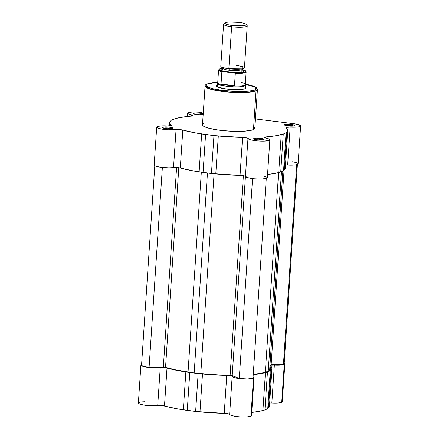 <?xml version="1.0" encoding="UTF-8"?>
<svg xmlns="http://www.w3.org/2000/svg" width="439" height="439" viewBox="0 0 439 439"><rect width="100%" height="100%" fill="white"/><g stroke="black" fill="none" stroke-linecap="round" stroke-linejoin="round"><path stroke-width="0.66" d="M269.195 403.035L277.936 403.035L281.728 402.365A10.97 1.904 3.8 0 0 282.304 401.817L284.823 363.882A10.97 1.904 -176.2 0 1 284.247 364.43L281.728 402.365L282.277 401.663L281.926 401.273M270.177 365.572A4.385 0.763 -176.2 0 1 274.359 365.089A10.97 1.904 -176.2 0 0 284.247 364.43L280.455 365.1L274.359 365.089L271.84 403.024A10.97 1.904 3.8 0 0 281.728 402.365L284.247 364.43L284.796 363.728L284.209 363.185A10.97 1.904 -176.2 0 1 284.823 363.882M140.656 402.047L138.812 402.558L138.378 402.997L138.614 403.485L141.007 404.478L145.402 405.301L152.075 405.795L162.068 405.559L178.047 408.978L195.629 411.491L227.067 413.571L229.136 414.043L230.453 415.091L232.467 415.777L239.035 416.809L246.312 417.012L250.943 416.293A10.97 1.904 3.8 0 0 251.514 415.744L254.033 377.809A10.97 1.904 -176.2 0 1 253.462 378.358L250.943 416.293L251.514 415.771M253.089 376.947A10.97 1.904 -176.2 0 1 254.033 377.809M271.955 368.42L269.431 406.355A59.227 10.284 3.8 0 1 268.52 407.985L271.044 370.05L268.52 407.985L267.746 408.693L270.265 370.757L267.746 408.693L264.926 409.971L267.444 372.031L271.044 370.05A59.227 10.284 -176.2 0 0 271.955 368.42A59.227 10.284 -176.2 0 0 271.028 366.422L271.928 367.981L271.801 369.04L271.044 370.05L270.265 370.757L265.425 372.59L262.906 410.525A59.227 10.284 3.8 0 1 251.734 412.451L259.839 411.25L264.926 409.971L268.52 407.985L269.283 406.975L269.409 405.921L268.909 404.824M145.051 401.74L141.55 401.926M269.656 403.007A4.385 0.763 3.8 0 1 271.84 403.024L274.359 365.089L271.055 365.182M265.425 372.59L253.243 374.615A59.227 10.284 -176.2 0 0 265.425 372.59L262.906 410.525L264.926 409.971L267.444 372.031L265.425 372.59M253.062 376.936L253.951 377.54L253.868 378.105L251.657 378.819L247.141 379.115L239.71 378.676L233.839 377.502L231.655 376.108L229.586 375.63L198.148 373.556L180.572 371.043L164.587 367.624L154.599 367.86L147.921 367.366L141.501 365.797L140.897 365.061L141.797 364.43M187.261 410.46L189.78 372.524L198.148 373.556L195.629 411.491L187.261 410.46L189.78 372.524L185.851 371.921A59.227 10.284 -176.2 0 1 167.001 368.041L164.482 405.976A59.227 10.284 3.8 0 0 183.332 409.856L185.851 371.921L183.332 409.856L187.261 410.46M140.892 365.105L138.373 403.046A10.97 1.904 3.8 0 0 145.528 405.318A10.97 1.904 3.8 0 0 157.722 405.532L160.24 367.597A10.97 1.904 -176.2 0 1 148.047 367.383A10.97 1.904 -176.2 0 1 140.892 365.105A10.97 1.904 -176.2 0 1 141.594 364.502M167.001 368.041L164.482 405.976A4.385 0.763 3.8 0 0 157.722 405.532L160.24 367.597A4.385 0.763 -176.2 0 1 167.001 368.041M229.641 414.394A4.385 0.763 3.8 0 0 224.236 413.34L226.754 375.405A4.385 0.763 -176.2 0 1 232.16 376.459L229.641 414.394A10.97 1.904 3.8 0 0 239.035 416.809A10.97 1.904 3.8 0 0 250.943 416.293L253.462 378.358A10.97 1.904 -176.2 0 1 241.56 378.868A10.97 1.904 -176.2 0 1 232.16 376.459L229.641 414.394M202.5 373.973L199.981 411.908A59.227 10.284 3.8 0 0 224.236 413.34L226.754 375.405A59.227 10.284 -176.2 0 1 202.5 373.973L199.981 411.908L195.629 411.491L198.148 373.556L202.5 373.973M284.159 363.744L283.435 364.43L271.143 364.705L283.435 364.43A10.311 1.789 3.8 0 0 284.165 363.838L297.406 164.455M270.029 366.422L270.841 367.761M270.901 368.326L269.639 370.253L268.234 371.317L261.748 373.101L253.259 374.363A58.173 10.097 3.8 0 0 265.337 372.201L278.595 172.593L265.337 372.201L268.234 371.317L281.492 171.66L268.234 371.317L269.639 370.253A58.173 10.097 3.8 0 0 270.901 368.348L284.06 170.266M154.791 165.772L141.55 365.149A10.311 1.789 3.8 0 0 149.084 367.388L163.341 367.07L176.599 167.495L163.341 367.07A1.756 0.307 3.8 0 1 165.547 367.311L178.805 167.709L165.547 367.311A58.173 10.097 3.8 0 0 188.051 372.047L194.175 372.947L207.455 173.037L194.175 372.947L200.804 373.616L214.073 173.778L200.804 373.616A58.173 10.097 3.8 0 0 230.118 375.268A1.756 0.307 3.8 0 1 232.209 375.559L245.439 176.412L232.209 375.559L239.277 378.5L252.551 178.591L239.277 378.5A10.311 1.789 3.8 0 0 253.007 378.199L247.656 378.983L239.277 378.5L231.331 375.356L215.549 374.774L194.175 372.947L175.589 369.852L164.548 367.125L147.142 367.13L141.962 365.703L141.583 365.319L142.088 364.633M296.698 164.674L283.435 364.43L296.698 164.674M282.87 171.034L269.639 370.253L282.87 171.034M253.007 378.199L266.27 178.503L253.007 378.199M230.118 375.268L243.376 175.682L230.118 375.268M188.051 372.047L201.32 172.225L188.051 372.047M149.084 367.388L162.364 167.473L149.084 367.388M202.703 124.27L202.544 125.153L203.389 126.092L207.921 127.979L215.615 129.648L222.765 130.597L232.977 131.31L242.531 131.294L249.972 130.553L253.468 129.587L256.047 90.785L257.419 89.468A26.236 4.555 -176.2 0 1 256.047 90.785A0.878 0.823 65.7 0 0 255.273 89.819L256.014 87.515L245.33 84.101L251.344 85.468L255.723 87.29L256.59 88.634L255.948 89.452L254.362 90.165L248.628 91.197L240.254 91.57L223.21 90.527L212.86 88.7L208.624 87.366L206.341 85.989L206.006 85.1L207.323 83.915L217.755 82.269L206.901 83.975C205.551 84.738 204.936 85.407 205.062 85.989L202.483 124.791A26.236 4.555 3.8 0 0 224.274 130.745A26.236 4.555 3.8 0 0 253.468 129.587L256.047 90.785A26.236 4.555 -176.2 0 1 226.853 91.949A26.236 4.555 -176.2 0 1 205.062 85.989L210.747 89.249L229.833 92.195L248.265 92.294L256.047 90.785A0.878 0.823 -114.3 0 0 255.273 89.819C253.868 91.01 241.066 92.662 223.21 90.527C205.573 88.288 203.992 84.864 207.323 83.915A0.878 0.823 -114.3 0 0 206.895 83.981A0.878 0.823 65.7 0 1 207.323 83.915L212.24 82.735L217.898 82.263M202.45 114.788A4.385 0.763 3.8 0 0 198.423 114.041A4.385 0.763 3.8 0 0 194.329 114.25A4.385 0.763 -176.2 0 1 198.423 114.041A4.385 0.763 -176.2 0 1 202.45 114.788M203.498 114.03L200.107 113.18L196.096 112.971L193.451 113.328L194.148 114.195L193.451 113.328A5.263 0.916 -176.2 0 1 198.165 113.01A5.263 0.916 -176.2 0 1 203.213 113.871M171.665 128.72A4.385 0.763 3.8 0 0 167.632 127.974A4.385 0.763 3.8 0 0 163.544 128.177A4.385 0.763 -176.2 0 1 167.632 127.974A4.385 0.763 -176.2 0 1 171.665 128.72M162.66 127.255A5.263 0.916 -176.2 0 1 168.977 127.069A5.263 0.916 -176.2 0 1 172.801 128.375A5.263 0.916 -176.2 0 1 172.62 128.484L172.884 128.144L172.346 127.765L168.318 127.003L164.433 126.937L162.397 127.595L163.478 128.161L166.963 128.737L172.62 128.484A5.263 0.916 -176.2 0 1 167.221 128.753A5.263 0.916 -176.2 0 1 162.457 127.689A5.263 0.916 -176.2 0 1 162.66 127.255L163.357 128.122L162.66 127.255M262.917 139.964A4.385 0.763 3.8 0 0 258.889 139.218A4.385 0.763 3.8 0 0 254.796 139.426A4.385 0.763 -176.2 0 1 258.889 139.218A4.385 0.763 -176.2 0 1 262.917 139.964M253.918 138.499A5.263 0.916 -176.2 0 1 260.234 138.318A5.263 0.916 -176.2 0 1 264.058 139.618A5.263 0.916 -176.2 0 1 263.877 139.728L263.971 139.201L263.06 138.823L259.575 138.252L255.69 138.181L253.654 138.839L254.735 139.404L258.22 139.981L263.877 139.728A5.263 0.916 -176.2 0 1 258.478 140.003A5.263 0.916 -176.2 0 1 253.715 138.933A5.263 0.916 -176.2 0 1 253.918 138.499L254.615 139.372L253.918 138.499M293.707 126.037A4.385 0.763 3.8 0 0 289.68 125.291A4.385 0.763 3.8 0 0 285.586 125.494A4.385 0.763 -176.2 0 1 289.68 125.291A4.385 0.763 -176.2 0 1 293.707 126.037M284.708 124.572A5.263 0.916 -176.2 0 1 291.019 124.385A5.263 0.916 -176.2 0 1 294.843 125.691A5.263 0.916 -176.2 0 1 294.662 125.801L294.926 125.461L294.393 125.082L290.36 124.325L286.48 124.253L284.445 124.912L285.52 125.477L289.01 126.053L294.662 125.801A5.263 0.916 -176.2 0 1 289.268 126.075A5.263 0.916 -176.2 0 1 284.505 125.005A5.263 0.916 -176.2 0 1 284.708 124.572L285.399 125.444L284.708 124.572M245.911 88.299L245.917 88.294A14.915 2.59 -176.2 0 1 245.401 88.607L246.175 87.904L245.22 86.845M217.332 85.303L216.795 85.347L216.449 86.088L217.958 87.158L226.54 89.018L237.905 89.616L242.504 89.298L245.401 88.607A14.915 2.59 -176.2 0 1 230.107 89.38A14.915 2.59 -176.2 0 1 216.619 86.351A14.915 2.59 -176.2 0 1 217.195 85.128L217.332 85.303M286.212 127.387L286.107 127.804A4.385 0.763 -176.2 0 1 285.981 127.606A4.385 0.763 -176.2 0 1 286.212 127.387A4.385 0.763 -176.2 0 1 290.168 127.123L286.212 127.387M188.057 112.664A10.97 1.904 -176.2 0 1 201.929 112.357L193.572 111.918L188.94 112.379L187.651 112.916L187.568 113.481L191.42 114.958A4.385 0.763 -176.2 0 1 192.995 115.655L191.42 114.958A10.97 1.904 -176.2 0 1 187.486 113.213A10.97 1.904 -176.2 0 1 188.057 112.664M157.272 126.591A10.97 1.904 -176.2 0 1 167.16 125.933L171.254 125.587L169.591 123.041L169.717 121.982L171.254 120.264L174.074 118.991L179.161 117.712L192.995 115.649A4.385 0.763 -176.2 0 1 191.382 116.132A59.227 10.284 -176.2 0 0 176.094 118.431L171.254 120.264L170.48 120.977A59.227 10.284 -176.2 0 0 169.569 122.602A59.227 10.284 -176.2 0 0 171.221 125.252A4.385 0.763 -176.2 0 1 171.342 125.45A4.385 0.763 -176.2 0 1 167.16 125.933L162.446 125.856L157.908 126.372L156.701 127.206L158.259 128.248L162.298 129.192L167.747 129.785L176.05 129.631A4.385 0.763 -176.2 0 1 182.805 130.076L179.436 129.576L176.05 129.631A10.97 1.904 -176.2 0 1 163.857 129.417A10.97 1.904 -176.2 0 1 156.696 127.14A10.97 1.904 -176.2 0 1 157.272 126.591M264.558 137.182L264.53 137.654L264.558 137.182L264.333 137.396A4.385 0.763 -176.2 0 1 264.558 137.182A4.385 0.763 -176.2 0 1 265.946 136.924L264.558 137.182M269.842 139.843L267.324 177.779A10.97 1.904 3.8 0 1 256.557 178.969A10.97 1.904 3.8 0 1 245.445 176.429L247.964 138.494L245.445 176.429A4.385 0.763 3.8 0 0 240.04 175.375L242.558 137.44A59.227 10.284 -176.2 0 1 218.304 136.008L215.785 173.943A59.227 10.284 3.8 0 0 240.04 175.375L242.558 137.44A4.385 0.763 -176.2 0 1 247.964 138.494A10.97 1.904 -176.2 0 0 259.076 141.034A10.97 1.904 -176.2 0 0 269.842 139.843A10.97 1.904 -176.2 0 0 265.902 138.098A4.385 0.763 -176.2 0 1 264.327 137.402L269.486 139.317L269.842 139.805L269.118 140.458L263.757 141.138L257.144 140.886L250.285 139.739L247.464 138.142L245.39 137.665L213.958 135.591L196.376 133.077L182.805 130.076L180.286 168.011L193.857 171.018L211.439 173.526L242.871 175.605L244.946 176.077L247.766 177.674L254.625 178.821L261.238 179.074L266.599 178.393L267.324 177.746L266.967 177.252L263.384 176.039M245.247 88.662A14.037 2.436 -176.2 0 1 245.247 88.673L245.478 85.21A14.037 2.436 -176.2 0 1 226.99 86.307A14.037 2.436 -176.2 0 1 217.459 83.35L217.234 86.812A14.037 2.436 -176.2 0 1 217.234 86.801M287.759 130.454L285.24 168.389A59.227 10.284 3.8 0 1 284.329 170.019L283.556 170.727L286.074 132.792L283.248 134.065L280.73 172.006L283.556 170.727L286.074 132.792L286.848 132.084L284.329 170.019L286.848 132.084A59.227 10.284 -176.2 0 0 287.759 130.454A59.227 10.284 -176.2 0 0 286.107 127.804L287.232 128.923L287.732 130.015L287.605 131.074L286.074 132.792L283.248 134.065L280.73 172.006L278.71 172.56A59.227 10.284 3.8 0 1 267.538 174.486L275.643 173.284L280.73 172.006L284.329 170.019L285.087 169.01L285.213 167.956L284.713 166.858M285.207 165.059L294.52 165.009L296.835 164.641L298.103 163.763M297.878 163.423L296.484 162.721M295.354 162.386L292.396 161.782M154.753 164.526L154.303 164.823M154.177 165.141L154.907 165.832L156.849 166.524L161.503 167.374L168.938 167.841L175.957 167.468L180.286 168.011A4.385 0.763 3.8 0 0 173.526 167.572L176.05 129.631L173.526 167.572A10.97 1.904 3.8 0 1 161.338 167.352A10.97 1.904 3.8 0 1 154.177 165.08L156.696 127.14M300.627 125.916L298.108 163.851A10.97 1.904 3.8 0 1 287.649 165.059L290.168 127.123A10.97 1.904 -176.2 0 0 300.627 125.916A10.97 1.904 -176.2 0 0 293.181 123.606L255.46 118.958L294.92 123.847L300.397 125.488L300.523 126.152L300.095 126.448L298.328 126.915L290.168 127.123L287.649 165.059A4.385 0.763 3.8 0 0 285.46 165.042M283.248 134.065L274.567 135.975L265.946 136.924L265.869 138.093L265.946 136.924A59.227 10.284 -176.2 0 0 281.229 134.625L283.248 134.065M203.158 114.645A5.263 0.916 -176.2 0 1 197.687 114.798A5.263 0.916 -176.2 0 1 193.248 113.761A5.263 0.916 -176.2 0 1 193.451 113.328L193.187 113.668L193.72 114.047L196.749 114.7L200.76 114.914L203.405 114.557M245.33 84.079L252.184 85.682L256.167 87.432L257.419 89.468L254.839 128.265A26.236 4.555 3.8 0 1 253.468 129.587L254.829 128.353L253.934 126.964M203.855 123.474L203.158 123.858M213.958 135.591L211.439 173.526L203.065 172.494L205.584 134.559L213.958 135.591L211.439 173.526L215.785 173.943L218.304 136.008L213.958 135.591M217.728 84.925L217.195 85.128M278.71 172.56L281.229 134.625L278.71 172.56M182.805 130.076L180.286 168.011A59.227 10.284 3.8 0 0 199.136 171.89L201.655 133.955A59.227 10.284 -176.2 0 1 182.805 130.076M203.065 172.494L199.136 171.89L201.655 133.955L205.584 134.559L203.065 172.494M171.194 125.625L171.221 125.252L171.194 125.625M191.344 116.137L191.42 114.958L191.344 116.137M223.056 67.633L228.834 68.747A1.827 0.554 -83 0 1 229.142 70.278L224.631 69.466L221.991 68.061L224.631 69.466L229.142 70.278A1.827 0.554 97 0 0 228.834 68.747L241.949 68.901L243.195 66.799L236.391 65.329M241.884 69.872L243.354 70.465L243.003 69.461L237.055 70.706L229.142 70.278L237.055 70.706L243.003 69.461L243.486 68.506M224.982 22.905L223.791 23.915A11.848 2.058 3.8 0 0 231.622 26.757A11.848 2.058 -176.2 0 1 223.583 24.26L220.795 66.251A11.848 2.058 3.8 0 0 228.834 68.747L231.622 26.757L232.061 25.473A10.706 1.86 -176.2 0 1 224.982 22.905A10.706 1.86 -176.2 0 1 238.893 22.384L242.504 22.976L245.791 24.107L246.136 24.491L245.599 25.177L241.999 25.824L232.061 25.473L227.012 24.518L224.817 23.366L226.217 22.4L228.96 22.032L238.893 22.384A10.706 1.86 -176.2 0 1 246.016 24.299A10.706 1.86 -176.2 0 1 232.061 25.473L231.622 26.757A11.848 2.058 3.8 0 0 247.064 25.457L246.016 24.299M242.366 70.026L240.303 72.528L228.609 72.194A1.827 0.554 97 0 0 229.142 70.278A1.827 0.554 -83 0 1 228.609 72.194L222.721 71.469L221.849 71.798A13.818 2.398 -176.2 0 1 218.567 69.999L217.728 82.614A13.818 2.398 3.8 0 0 221.437 84.518L221.036 84.041L221.849 71.798L221.036 84.041L234.497 85.698L230.376 86.445L226.99 86.307L226.809 89.051L226.99 86.307L223.934 85.649L221.437 84.518A13.818 2.398 -176.2 0 1 217.755 82.494L217.486 83.229A14.037 2.436 3.8 0 0 226.99 86.307A14.037 2.436 3.8 0 0 245.467 85.089L245.297 84.321A13.818 2.398 -176.2 0 1 233.839 86.049A13.818 2.398 3.8 0 0 245.308 84.447L246.147 71.831A13.818 2.398 -176.2 0 1 235.309 73.456L234.497 85.698L235.26 73.286M241.977 82.527L241.598 82.537A13.818 2.398 -176.2 0 1 245.297 84.321M235.161 73.176L222.721 71.469L220.603 70.822L219.352 70.152L219.27 69.203L222.463 68.286M234.393 85.956L221.036 84.041L234.393 85.956L221.075 84.315L223.934 85.649L226.99 86.307L230.376 86.445L234.393 85.956M221.596 68.95L220.592 69.867L223.023 71.14L233.18 72.594L239.601 72.583L242.63 72.172L244.106 71.508L243.799 70.684L242.976 70.251M243.019 69.763L245.423 70.822L245.719 71.469L245.039 72.045L241.006 72.819L234.492 72.918L221.975 70.794L222.551 68.709M247.223 25.835A11.848 2.058 -176.2 0 1 231.622 26.757L228.834 68.747A11.848 2.058 3.8 0 0 244.435 67.82L247.223 25.835M218.578 69.938A13.818 2.398 3.8 0 0 221.849 71.798L222.721 71.469A13.379 2.321 -176.2 0 1 221.942 68.363M242.871 69.719A13.379 2.321 -176.2 0 1 234.492 72.918L235.309 73.456A13.818 2.398 3.8 0 0 246.136 71.892M169.564 122.618L169.344 125.949M187.486 113.213L187.266 116.511M221.646 67.057L221.991 68.061L221.514 69.016L223.05 68.621M221.947 68.347L219.445 68.994L218.567 69.999M246.147 71.831L245.401 70.712L243.014 69.746"/></g></svg>
